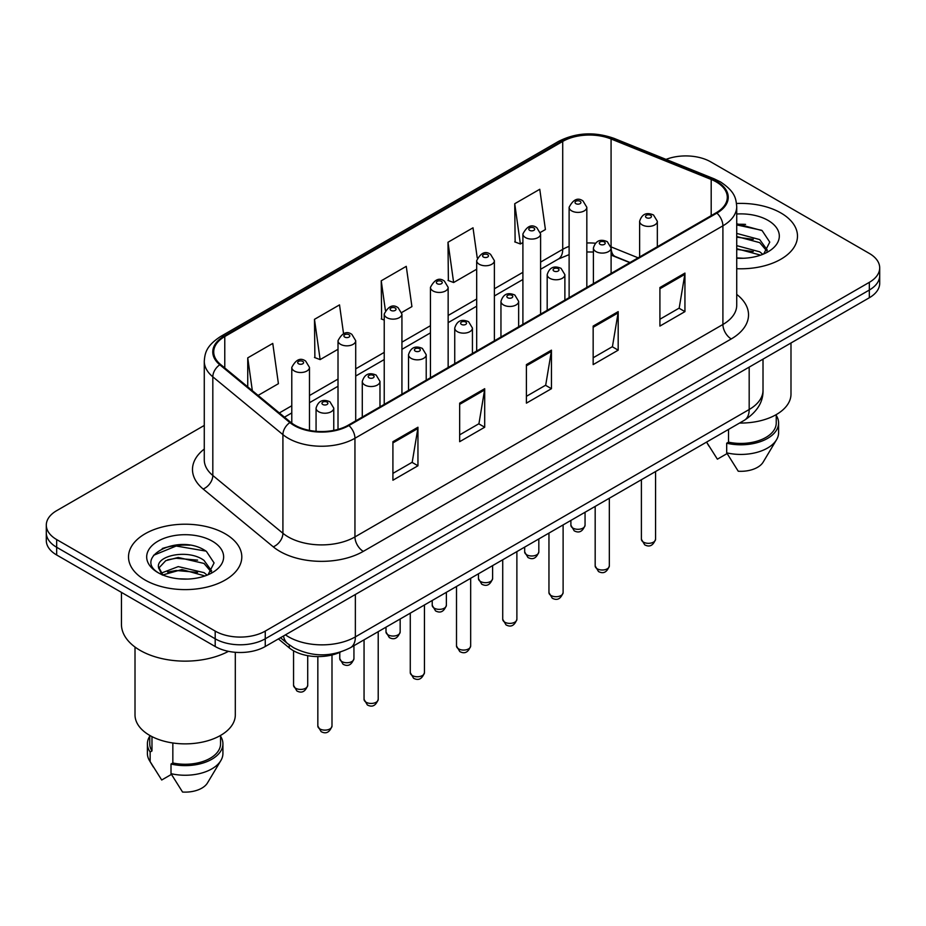 <?xml version="1.0" encoding="UTF-8"?>
<svg xmlns="http://www.w3.org/2000/svg" width="926" height="926" viewBox="0 0 926 926"><rect width="100%" height="100%" fill="white"/><g stroke="black" fill="none" stroke-linecap="round" stroke-linejoin="round"><path stroke-width="1.39" d="M629.773 262.637L612.155 255.518A47.203 27.248 0 0 0 611.102 255.101M340.513 652.043A35.396 20.441 180 0 1 289.259 647.864L278.402 638.917M780.896 212.968A56.636 32.699 0 0 0 736.529 203.489A56.636 32.699 0 0 1 780.896 212.968A56.636 32.699 0 0 1 797.483 236.095A56.636 32.699 0 0 0 780.896 212.968M225.203 533.793A56.636 32.699 0 0 0 163.485 526.697A56.636 32.699 0 0 0 128.517 556.908A56.636 32.699 0 0 0 145.104 580.035A56.636 32.699 0 0 0 206.834 587.119A56.636 32.699 0 0 0 241.802 556.908A56.636 32.699 0 0 0 225.203 533.793A56.636 32.699 0 0 0 163.485 526.697A56.636 32.699 0 0 0 128.517 556.908A56.636 32.699 0 0 0 145.104 580.035A56.636 32.699 0 0 0 206.834 587.119A56.636 32.699 0 0 0 241.802 556.908A56.636 32.699 0 0 0 225.203 533.793M716.226 181.901A37.758 21.796 180 0 1 727.292 197.307A37.758 21.796 180 0 1 716.226 212.725L348.28 425.161A37.758 21.796 180 0 1 290.648 422.256L220.55 364.45A37.758 21.796 180 0 1 213.721 351.949A37.758 21.796 180 0 1 224.775 336.532L562.719 141.423A37.758 21.796 180 0 1 611.079 138.981L711.191 179.459A37.758 21.796 180 0 1 716.226 181.901M716.898 181.508A38.707 22.34 0 0 0 711.724 179.007L611.611 138.541A38.707 22.34 0 0 0 562.047 141.041L224.115 336.15A38.707 22.34 0 0 0 219.775 364.763L289.873 422.569A38.707 22.34 0 0 0 348.94 425.543L716.898 213.107A38.707 22.34 0 0 0 716.898 181.508M204.276 425.439L56.671 510.666A35.396 20.441 0 0 0 46.3 525.123L46.3 540.529A35.396 20.441 0 0 0 56.671 554.987L215.191 646.51L215.191 638.801A35.396 20.441 0 0 0 265.253 638.801L869.329 290.046A35.396 20.441 0 0 0 879.7 275.589A35.396 20.441 0 0 1 869.329 290.046L265.253 638.801A35.396 20.441 0 0 1 215.191 638.801L56.671 547.278L215.191 638.801L215.191 631.092A35.396 20.441 0 0 0 265.253 631.092L869.329 282.337A35.396 20.441 0 0 0 879.7 267.88A35.396 20.441 0 0 0 869.329 253.435L710.809 161.911A35.396 20.441 0 0 0 666.049 159.388M46.3 532.832A35.396 20.441 0 0 0 56.671 547.278A35.396 20.441 0 0 1 46.3 532.832M392.913 441.69L392.913 480.224L417.95 465.778L417.95 427.233L392.913 441.69M392.913 473.383L412.197 462.259L417.846 428.518A9.445 5.452 -120 0 0 417.95 427.233M412.024 462.352L417.95 465.778M459.666 403.146L459.666 441.69L484.692 427.233L484.692 388.7L459.666 403.146M459.666 434.85L478.939 423.714L484.587 389.973A9.445 5.452 -120 0 0 484.692 388.7M478.777 423.819L484.692 427.233M659.914 287.535L659.914 326.079L684.939 311.622L684.939 273.089L659.914 287.535M659.914 319.238L679.186 308.103L684.835 274.362A9.445 5.452 -120 0 0 684.939 273.089M679.013 308.208L684.939 311.622M593.161 326.079L593.161 364.613L618.186 350.167L618.186 311.622L593.161 326.079M593.161 357.772L612.433 346.648L618.093 312.907A9.445 5.452 -120 0 0 618.186 311.622M612.271 346.741L618.186 350.167M526.408 364.613L526.408 403.146L551.445 388.7L551.445 350.155L526.408 364.613M526.408 396.316L545.692 385.181L551.34 351.44A9.445 5.452 -120 0 0 551.445 350.155M545.518 385.285L551.445 388.7M736.726 268.702A56.636 32.699 0 0 0 797.483 236.095A56.636 32.699 0 0 1 736.726 268.702M46.3 525.123A35.396 20.441 0 0 0 56.671 539.569L215.191 631.092M258.099 395.414L278.413 383.688L272.765 343.419L247.74 357.864L247.74 386.871M477.237 257.926L473.012 227.808L447.987 242.253L448.381 280.566M540.425 232.414L545.414 229.532L539.765 189.274L514.729 203.72L515.134 242.022M343.546 333.638L339.518 304.885L314.481 319.331L314.886 357.633M401.757 312.479L411.92 306.61L406.259 266.341L381.234 280.798L381.639 319.1M384.232 320.072L381.234 318.949M381.234 280.798L385.366 310.233M447.987 242.253L453.636 282.523L476.682 269.223M453.636 282.523L447.987 280.416M514.729 203.72L520.377 243.989L522.901 242.531M520.377 243.989L514.729 241.871M314.481 319.331L320.13 359.601L338.013 349.276M320.13 359.601L314.481 357.482M247.74 357.864L252.335 390.668M189.876 545.217A47.203 27.248 0 0 0 162.258 548.505M745.557 224.393A47.203 27.248 0 0 0 736.726 224.358M215.191 646.51A35.396 20.441 0 0 0 265.253 646.51L869.329 297.755A35.396 20.441 0 0 0 879.7 283.298L879.7 267.88M739.573 423.043A50.143 28.949 0 0 0 790.989 394.094L790.989 342.979M736.726 257.879L743.393 258.261M736.726 245.645L759.702 251.814L762.827 254.326M736.726 248.712L759.702 254.881M736.726 233.41L759.702 239.579L767.365 250.17M736.726 236.512L759.702 242.635L766.763 250.958M736.726 258.18A38.475 22.212 0 0 0 768.048 251.803A38.475 22.212 0 0 0 768.048 220.388A38.475 22.212 0 0 0 736.726 214.01M763.73 253.944L769.761 242.114L762.133 230.62L736.726 223.745M706.677 442.246L717.384 459.18L727.107 453.566M728.519 429.421L728.519 442.153A35.396 20.441 0 0 0 776.243 422.997L776.243 414.605M728.519 442.153L726.69 443.207L726.69 452.849L738.242 471.23A23.601 13.624 0 0 0 763.151 462.132L776.532 439.746A37.758 21.796 0 0 0 778.604 432.639L778.604 422.997A37.758 21.796 0 0 0 776.243 415.415M726.69 452.849A37.758 21.796 0 0 0 776.532 439.746M726.69 443.207A37.758 21.796 0 0 0 778.604 422.997M736.726 224.925L761.612 230.273M736.726 237.16L753.289 239.325M736.726 249.395L753.255 251.548M121.445 592.385L121.445 624.356A63.72 36.785 0 0 0 140.104 650.365A63.72 36.785 0 0 0 228.467 651.337M135.011 647.043L135.011 714.918A50.143 28.949 0 0 0 149.699 735.383A50.143 28.949 0 0 0 204.345 741.668A50.143 28.949 0 0 0 235.308 714.918L235.308 652.298M178.718 578.808L187.712 579.074M161.078 573.171L178.255 566.608L204.021 572.638L207.146 575.139M162.339 575.081L181.947 569.525L204.021 575.694M158.485 566.7L162.895 575.023M158.531 567.441C155.799 555.612 188.267 548.632 204.021 560.404L211.684 570.983M158.647 568.24L165.766 560.658L178.209 557.464L204.021 563.448L211.082 571.782M208.049 574.768L214.08 562.927L206.452 551.445C179.459 532.033 131.492 557.602 159.191 573.287L159.318 573.368M212.367 541.201A38.475 22.212 0 0 0 157.952 541.201A38.475 22.212 0 0 0 157.952 572.615A38.475 22.212 0 0 0 212.367 572.615A38.475 22.212 0 0 0 212.367 541.201M149.757 735.429L149.757 743.821A35.396 20.441 0 0 0 151.98 750.94L151.98 736.621M149.757 736.228A37.758 21.796 0 0 0 147.396 743.821L147.396 753.451A37.758 21.796 0 0 0 149.468 760.57A37.758 21.796 0 0 0 150.151 761.623L161.703 780.005L171.426 774.391M150.151 761.623L150.151 751.993L151.98 750.94M147.396 743.821A37.758 21.796 0 0 0 150.151 751.993M162.27 575.046L158.612 568.055M172.838 742.976L172.838 762.978A35.396 20.441 0 0 0 220.562 743.821L220.562 735.429M172.838 762.978L171.009 764.031L171.009 773.661L182.561 792.043A23.601 13.624 0 0 0 207.47 782.945L220.851 760.57A37.758 21.796 0 0 0 222.923 753.451L222.923 743.821A37.758 21.796 0 0 0 220.562 736.228M171.009 773.661A37.758 21.796 0 0 0 220.851 760.57M171.009 764.031A37.758 21.796 0 0 0 222.923 743.821M153.566 555.299L176.16 546.027L205.931 551.097M167.675 559.802L176.16 558.262L197.608 560.137M167.571 572.071L176.16 570.497L197.574 572.372M160.916 572.974L161.575 572.673M289.259 644.89L289.259 647.864M736.726 294.41A58.998 34.065 180 0 1 731.251 338.939L363.293 551.375A11.795 6.818 60 0 1 354.947 536.918L722.905 324.482A47.203 27.248 0 0 0 736.726 305.221L736.726 206.556A47.203 27.248 180 0 1 722.905 225.828A11.795 6.818 -120 0 0 716.898 213.107M363.293 551.375A58.998 34.065 180 0 1 279.86 551.375A58.998 34.065 180 0 1 273.251 546.826L203.153 489.021A58.998 34.065 180 0 1 204.276 449.052M288.206 536.918A47.203 27.248 0 0 0 354.947 536.918L354.947 438.264A47.203 27.248 180 0 1 282.916 434.63L212.818 376.824A47.203 27.248 180 0 1 204.276 361.198L204.276 459.852A47.203 27.248 0 0 0 212.818 475.489L282.916 533.283A47.203 27.248 0 0 0 288.206 536.918M736.726 206.556C735.962 198.453 735.209 191.705 720.463 181.89L714.259 178.88A11.795 5.521 112 0 0 711.724 179.007M714.259 178.88L614.146 138.414C594.596 131.492 576.041 132.499 558.482 141.423A11.795 6.818 60 0 1 562.047 141.041M224.115 336.15A11.795 6.818 -120 0 0 220.55 336.532C206.243 345.907 204.935 352.98 204.276 361.198M219.775 364.763A11.795 7.894 129.5 0 0 212.818 376.824L212.818 475.489A11.795 7.894 -50.5 0 1 203.153 489.021M614.146 138.414A11.795 5.521 112 0 0 611.611 138.541M289.873 422.569A11.795 7.894 129.5 0 0 282.916 434.63L282.916 533.283A11.795 7.894 -50.5 0 1 273.251 546.826M348.94 425.543A11.795 6.818 60 0 1 354.947 438.264L722.905 225.828L722.905 324.482A11.795 6.818 60 0 0 731.251 338.939M265.253 631.092L265.253 646.51M869.329 282.337L869.329 297.755M56.671 539.569L56.671 554.987M224.775 336.532L224.775 367.946M711.191 179.459L711.191 215.642M611.079 138.981L611.079 246.895A37.758 21.796 0 0 0 611.01 246.86M638.118 257.822L611.079 246.895A21.24 9.943 -68 0 0 611.079 247.427M595.291 243.214A37.758 21.796 0 0 0 586.829 242.994M569.12 246.362A37.758 21.796 0 0 0 562.719 249.337L540.599 262.104M562.719 141.423L562.719 249.337A21.24 12.258 60 0 1 558.32 259.06L540.599 269.281M522.901 272.325L494.38 288.785M476.682 299.005L448.149 315.477M430.451 325.697L401.93 342.157M384.232 352.378L355.711 368.849M338.013 379.07L309.481 395.541M291.783 405.75L279.351 412.938M630.027 262.498L615.292 256.537A21.24 9.943 -68 0 1 611.102 248.064M526.408 365.828L551.34 351.44M593.161 327.295L618.093 312.907M659.914 288.762L684.835 274.362M459.666 404.373L484.587 389.973M392.913 442.906L417.846 428.518M285.451 634.854A47.203 27.248 0 0 0 288.623 636.88A47.203 27.248 0 0 0 355.364 636.88L749.18 409.512A47.203 27.248 0 0 0 763.012 390.24C763.348 401.953 757.121 411.977 744.296 420.311L350.479 647.679A23.601 13.624 60 0 0 355.364 636.88L355.364 594.48M749.18 367.113L749.18 409.512A23.601 13.624 60 0 1 744.296 420.311M283.541 635.954A23.601 15.788 129.5 0 0 287.65 643.628L280.485 637.725M655.562 539.233C653.224 545.599 649.601 547.463 644.693 544.824L641.394 539.233A7.084 4.086 0 0 0 643.466 542.127A7.084 4.086 0 0 0 651.186 543.018A7.084 4.086 0 0 0 655.562 539.233L655.562 471.542M642.216 224.914A8.855 5.105 180 0 1 639.623 221.302C641.892 214.045 646.522 211.938 653.513 214.994L657.333 221.302A8.855 5.105 180 0 1 651.869 226.025A8.855 5.105 180 0 1 642.216 224.914M650.561 215.283A2.952 1.702 0 0 0 646.394 215.283A2.952 1.702 0 0 0 646.394 217.691A2.952 1.702 0 0 0 650.561 217.691A2.952 1.702 0 0 0 650.561 215.283M572.962 528.109A7.084 4.086 0 0 0 580.683 528.989A7.084 4.086 0 0 0 585.058 525.216C582.72 531.582 579.097 533.445 574.189 530.806L570.891 525.216A7.084 4.086 0 0 0 572.962 528.109M586.829 287.442L586.829 207.285A8.855 5.105 180 0 1 581.366 212.008A8.855 5.105 180 0 1 571.712 210.896A8.855 5.105 180 0 1 569.12 207.285L569.12 297.651M575.891 203.674A2.952 1.702 0 0 0 580.058 203.674A2.952 1.702 0 0 0 580.058 201.266A2.952 1.702 0 0 0 575.891 201.266A2.952 1.702 0 0 0 575.891 203.674M609.331 565.925C607.005 572.291 603.382 574.155 598.474 571.516L595.175 565.925A7.084 4.086 0 0 0 597.247 568.819A7.084 4.086 0 0 0 604.967 569.698A7.084 4.086 0 0 0 609.331 565.925L609.331 498.234M595.997 251.606A8.855 5.105 180 0 1 593.404 247.994C595.661 240.725 600.291 238.619 607.294 241.674L611.102 247.994A8.855 5.105 180 0 1 605.639 252.705A8.855 5.105 180 0 1 595.997 251.606M604.342 241.964A2.952 1.702 0 0 0 600.164 241.964A2.952 1.702 0 0 0 600.164 244.371A2.952 1.702 0 0 0 604.342 244.371A2.952 1.702 0 0 0 604.342 241.964M563.112 592.605C560.774 598.983 557.163 600.847 552.243 598.196L548.956 592.605A7.084 4.086 0 0 0 551.028 595.499A7.084 4.086 0 0 0 558.737 596.39A7.084 4.086 0 0 0 563.112 592.605L563.112 524.915M549.778 278.286A8.855 5.105 180 0 1 547.185 274.675C549.442 267.417 554.072 265.311 561.063 268.366L564.883 274.675A8.855 5.105 180 0 1 559.42 279.397A8.855 5.105 180 0 1 549.778 278.286M558.112 268.656A2.952 1.702 0 0 0 553.945 268.656A2.952 1.702 0 0 0 553.945 271.063A2.952 1.702 0 0 0 558.112 271.063A2.952 1.702 0 0 0 558.112 268.656M516.882 619.297C514.555 625.663 510.932 627.527 506.024 624.888L502.725 619.297A7.084 4.086 0 0 0 504.797 622.191A7.084 4.086 0 0 0 512.518 623.071A7.084 4.086 0 0 0 516.882 619.297L516.882 551.607M503.547 304.978A8.855 5.105 180 0 1 500.954 301.367C503.223 294.098 507.853 292.003 514.844 295.047L518.653 301.367A8.855 5.105 180 0 1 513.189 306.078A8.855 5.105 180 0 1 503.547 304.978M511.893 295.336A2.952 1.702 0 0 0 507.726 295.336A2.952 1.702 0 0 0 507.726 297.755A2.952 1.702 0 0 0 511.893 297.755A2.952 1.702 0 0 0 511.893 295.336M470.663 645.989C468.336 652.355 464.713 654.219 459.805 651.58L456.506 645.989A7.084 4.086 0 0 0 458.578 648.871A7.084 4.086 0 0 0 466.299 649.763A7.084 4.086 0 0 0 470.663 645.989L470.663 578.299M457.328 331.658A8.855 5.105 180 0 1 454.735 328.047C456.993 320.79 461.623 318.683 468.625 321.739L472.434 328.047A8.855 5.105 180 0 1 466.97 332.77A8.855 5.105 180 0 1 457.328 331.658M465.674 322.028A2.952 1.702 0 0 0 461.495 322.028A2.952 1.702 0 0 0 461.495 324.436A2.952 1.702 0 0 0 465.674 324.436A2.952 1.702 0 0 0 465.674 322.028M526.744 554.801A7.084 4.086 0 0 0 534.464 555.681A7.084 4.086 0 0 0 538.828 551.908C536.501 558.274 532.878 560.137 527.97 557.498L524.672 551.908A7.084 4.086 0 0 0 526.744 554.801M540.599 314.122L540.599 233.965A8.855 5.105 180 0 1 535.135 238.688A8.855 5.105 180 0 1 525.493 237.588A8.855 5.105 180 0 1 522.901 233.965L522.901 324.343M529.66 230.354A2.952 1.702 0 0 0 533.839 230.354A2.952 1.702 0 0 0 533.839 227.946A2.952 1.702 0 0 0 529.66 227.946A2.952 1.702 0 0 0 529.66 230.354M480.525 581.482A7.084 4.086 0 0 0 488.233 582.373A7.084 4.086 0 0 0 492.609 578.588C490.271 584.954 486.659 586.818 481.74 584.179L478.453 578.588A7.084 4.086 0 0 0 480.525 581.482M494.38 340.814L494.38 260.657A8.855 5.105 180 0 1 488.916 265.38A8.855 5.105 180 0 1 479.274 264.269A8.855 5.105 180 0 1 476.682 260.657L476.682 351.035M483.441 257.046A2.952 1.702 0 0 0 487.608 257.046A2.952 1.702 0 0 0 487.608 254.638A2.952 1.702 0 0 0 483.441 254.638A2.952 1.702 0 0 0 483.441 257.046M434.294 608.174A7.084 4.086 0 0 0 442.015 609.053A7.084 4.086 0 0 0 446.378 605.28C444.052 611.646 440.429 613.51 435.521 610.871L432.222 605.28A7.084 4.086 0 0 0 434.294 608.174M448.149 367.495L448.149 287.349A8.855 5.105 180 0 1 442.686 292.06A8.855 5.105 180 0 1 433.044 290.961A8.855 5.105 180 0 1 430.451 287.349L430.451 377.715M437.222 283.726A2.952 1.702 0 0 0 441.389 283.726A2.952 1.702 0 0 0 441.389 281.319A2.952 1.702 0 0 0 437.222 281.319A2.952 1.702 0 0 0 437.222 283.726M424.444 672.67C422.106 679.036 418.483 680.899 413.575 678.26L410.276 672.67A7.084 4.086 0 0 0 412.359 675.563A7.084 4.086 0 0 0 420.068 676.443A7.084 4.086 0 0 0 424.444 672.67L424.444 604.979M411.098 358.35A8.855 5.105 180 0 1 408.516 354.739C410.774 347.47 415.404 345.375 422.395 348.419L426.215 354.739A8.855 5.105 180 0 1 420.751 359.462A8.855 5.105 180 0 1 411.098 358.35M419.443 348.72A2.952 1.702 0 0 0 415.276 348.72A2.952 1.702 0 0 0 415.276 351.128A2.952 1.702 0 0 0 419.443 351.128A2.952 1.702 0 0 0 419.443 348.72M378.213 699.362C375.887 705.728 372.264 707.591 367.356 704.952L364.057 699.362A7.084 4.086 0 0 0 366.129 702.244A7.084 4.086 0 0 0 373.849 703.135A7.084 4.086 0 0 0 378.213 699.362L378.213 631.671M364.879 385.031A8.855 5.105 180 0 1 362.286 381.419C364.555 374.162 369.173 372.055 376.176 375.111L379.984 381.419A8.855 5.105 180 0 1 374.521 386.142A8.855 5.105 180 0 1 364.879 385.031M373.224 375.4A2.952 1.702 0 0 0 369.046 375.4A2.952 1.702 0 0 0 369.046 377.808A2.952 1.702 0 0 0 373.224 377.808A2.952 1.702 0 0 0 373.224 375.4M331.994 726.042C329.668 732.408 326.045 734.272 321.125 731.633L317.838 726.042A7.084 4.086 0 0 0 319.91 728.936A7.084 4.086 0 0 0 327.619 729.815A7.084 4.086 0 0 0 331.994 726.042L331.994 654.983M318.66 411.723A8.855 5.105 180 0 1 316.067 408.111C318.324 400.854 322.954 398.747 329.945 401.791L333.765 408.111A8.855 5.105 180 0 1 328.302 412.834A8.855 5.105 180 0 1 318.66 411.723M327.005 402.092A2.952 1.702 0 0 0 322.827 402.092A2.952 1.702 0 0 0 322.827 404.5A2.952 1.702 0 0 0 327.005 404.5A2.952 1.702 0 0 0 327.005 402.092M388.075 634.854A7.084 4.086 0 0 0 395.796 635.745A7.084 4.086 0 0 0 400.159 631.96C397.833 638.338 394.21 640.202 389.302 637.563L386.003 631.96A7.084 4.086 0 0 0 388.075 634.854M401.93 394.187L401.93 314.03A8.855 5.105 180 0 1 396.467 318.752A8.855 5.105 180 0 1 386.825 317.641A8.855 5.105 180 0 1 384.232 314.03L384.232 404.407M390.992 310.418A2.952 1.702 0 0 0 395.17 310.418A2.952 1.702 0 0 0 395.17 308.011A2.952 1.702 0 0 0 390.992 308.011A2.952 1.702 0 0 0 390.992 310.418M341.856 661.546A7.084 4.086 0 0 0 349.565 662.426A7.084 4.086 0 0 0 353.94 658.652C351.602 665.018 347.979 666.882 343.071 664.243L339.773 658.652A7.084 4.086 0 0 0 341.856 661.546M355.711 420.867L355.711 340.722A8.855 5.105 180 0 1 350.248 345.444A8.855 5.105 180 0 1 340.594 344.333A8.855 5.105 180 0 1 338.013 340.722L338.013 429.375M344.773 337.11A2.952 1.702 0 0 0 348.94 337.11A2.952 1.702 0 0 0 348.94 334.691A2.952 1.702 0 0 0 344.773 334.691A2.952 1.702 0 0 0 344.773 337.11M295.625 688.226A7.084 4.086 0 0 0 303.346 689.118A7.084 4.086 0 0 0 307.71 685.344C305.383 691.71 301.76 693.574 296.852 690.935L293.554 685.344A7.084 4.086 0 0 0 295.625 688.226M309.481 430.393L309.481 367.402A8.855 5.105 180 0 1 304.017 372.125A8.855 5.105 180 0 1 294.375 371.013A8.855 5.105 180 0 1 291.783 367.402L291.783 423.136M298.554 363.791A2.952 1.702 0 0 0 302.721 363.791A2.952 1.702 0 0 0 302.721 361.383A2.952 1.702 0 0 0 298.554 361.383A2.952 1.702 0 0 0 298.554 363.791M558.482 141.423L220.55 336.532M615.292 256.537L611.102 255.044M593.404 252.022L586.829 251.965M569.12 254.627L558.32 259.06M522.901 279.502L494.38 295.973M476.682 306.193L448.149 322.653M430.451 332.874L401.93 349.345M384.232 359.566L355.711 376.037M338.013 386.246L309.481 402.717M291.783 412.938L284.467 417.163M350.479 647.679C331.485 657.217 312.502 657.217 293.507 647.679L287.65 643.628M763.012 390.24L763.012 359.138M641.394 539.233L641.394 479.726M639.623 256.953L639.623 221.302M657.333 246.733L657.333 221.302M585.058 525.216L585.058 512.252M586.829 207.285L583.01 200.965C577.882 197.261 573.252 199.368 569.12 207.285M570.891 525.216L570.891 520.424M595.175 565.925L595.175 506.406M593.404 283.634L593.404 247.994M611.102 273.425L611.102 247.994M548.956 592.605L548.956 533.098M547.185 310.326L547.185 274.675M564.883 300.105L564.883 274.675M502.725 619.297L502.725 559.779M500.954 337.018L500.954 301.367M518.653 326.797L518.653 301.367M456.506 645.989L456.506 586.471M454.735 363.698L454.735 328.047M472.434 353.477L472.434 328.047M538.828 551.908L538.828 538.932M540.599 233.965L536.791 227.657C531.651 223.953 527.021 226.06 522.901 233.965M524.672 551.908L524.672 547.116M492.609 578.588L492.609 565.624M494.38 260.657L490.56 254.349C485.432 250.633 480.802 252.74 476.682 260.657M478.453 578.588L478.453 573.796M446.378 605.28L446.378 592.316M448.149 287.349L444.341 281.029C439.202 277.325 434.583 279.432 430.451 287.349M432.222 605.28L432.222 600.488M708.98 446.158L706.561 442.096M153.299 766.983L149.468 760.57M410.276 672.67L410.276 613.151M408.516 390.39L408.516 354.739M426.215 380.169L426.215 354.739M364.057 699.362L364.057 639.843M362.286 417.07L362.286 381.419M379.984 406.85L379.984 381.419M317.838 726.042L317.838 656.58M316.067 431.319L316.067 408.111M333.765 430.382L333.765 408.111M400.159 631.96L400.159 618.996M401.93 314.03L398.122 307.721C392.983 304.006 388.353 306.112 384.232 314.03M386.003 631.96L386.003 627.168M353.94 658.652L353.94 645.688M355.711 340.722L351.892 334.402C346.764 330.698 342.134 332.804 338.013 340.722M339.773 658.652L339.773 652.367M307.71 685.344L307.71 655.654M309.481 367.402L305.673 361.094C300.533 357.39 295.903 359.485 291.783 367.402M293.554 685.344L293.554 650.793"/></g></svg>
